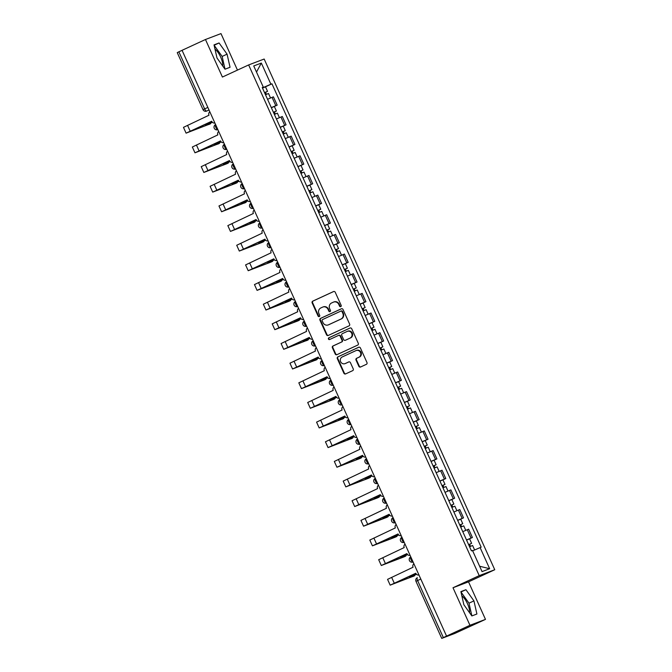 <?xml version="1.0" encoding="UTF-8"?>
<svg xmlns="http://www.w3.org/2000/svg" width="672" height="672" viewBox="0 0 672 672"><rect width="100%" height="100%" fill="white"/><g stroke="black" fill="none" stroke-linecap="round" stroke-linejoin="round"><path stroke-width="1.01" d="M340.754 306.634A0.949 0.89 -110.8 0 0 341.174 305.399L335.236 292.261A1.361 1.268 -110.8 0 0 333.53 291.556L312.749 301.148A1.361 1.268 -110.8 0 0 312.152 302.921L318.083 316.058A0.949 0.89 -110.8 0 0 319.284 316.546A0.949 0.89 -110.8 0 0 319.696 315.311L318.931 313.606A4.343 4.066 -110.8 0 1 320.838 307.944L322.568 307.146A4.343 4.066 -110.8 0 1 328.054 309.397L328.818 311.102A0.949 0.89 -110.8 0 0 330.019 311.59A0.949 0.89 -110.8 0 0 330.439 310.355L329.666 308.65A4.343 4.066 -110.8 0 1 331.573 302.988L333.304 302.19A4.343 4.066 -110.8 0 1 338.789 304.441L339.553 306.138A0.949 0.89 -110.8 0 0 340.754 306.634M214.998 49.165A10.786 3.772 -114.8 0 1 220.626 57.019A10.786 3.772 -114.8 0 1 222.726 66.016M461.857 595.896A10.786 3.772 -114.8 0 1 467.485 603.75A10.786 3.772 -114.8 0 1 469.585 612.746M358.84 366.316A1.361 1.268 -110.8 0 0 360.553 367.013L366.383 364.325A1.361 1.268 -110.8 0 0 366.979 362.552L360.394 347.962A1.361 1.268 -110.8 0 0 358.68 347.256L337.898 356.857A1.361 1.268 -110.8 0 0 337.302 358.621L343.888 373.212A1.361 1.268 -110.8 0 0 345.601 373.918L352.649 370.667A1.361 1.268 -110.8 0 0 353.245 368.894L350.423 362.653A1.361 1.268 -110.8 0 0 348.709 361.948L345.215 363.56A3.629 3.402 -110.8 0 1 340.586 361.57A3.629 3.402 -110.8 0 1 342.233 356.95L355.908 350.633A3.629 3.402 -110.8 0 1 360.536 352.615A3.629 3.402 -110.8 0 1 358.898 357.244L356.614 358.294A1.361 1.268 -110.8 0 0 356.017 360.066L358.84 366.316L359.293 366.139A1.361 1.268 -110.8 0 0 360.738 366.929M479.228 575.644L453.004 587.748L469.955 625.288L446.552 636.098L182.062 50.316L205.464 39.505L222.415 77.045L248.64 64.94L479.228 575.644L494.752 569.73L264.163 59.035L248.64 64.94M349.02 325.87A1.361 1.268 -110.8 0 0 349.616 324.097L343.031 309.506A1.361 1.268 -110.8 0 0 341.317 308.801L320.536 318.394A1.361 1.268 -110.8 0 0 319.939 320.166L326.525 334.757A1.361 1.268 -110.8 0 0 328.238 335.462L349.02 325.87M351.708 328.734L358.294 343.325A1.361 1.268 -110.8 0 1 357.697 345.097L336.924 354.69A1.361 1.268 -110.8 0 1 335.21 353.984L332.388 347.743A1.361 1.268 -110.8 0 1 332.984 345.971L341.41 342.082A1.361 1.268 -110.8 0 0 342.006 340.309L340.141 336.168A1.361 1.268 -110.8 0 0 338.428 335.462L329.65 339.52A0.949 0.89 -110.8 0 1 328.44 338.999A0.949 0.89 -110.8 0 1 328.868 337.789L349.994 328.028A1.361 1.268 -110.8 0 1 351.708 328.734M469.955 625.288L485.478 619.382L454.717 633.478L441.739 638.4L415.976 581.33L417.589 580.541L443.352 637.61L441.739 638.4M237.46 70.098L220.987 33.6L205.464 39.505M485.478 619.382L468.527 581.843L494.752 569.73M446.552 636.098L443.352 637.61M207.841 107.411L203.02 109.687L177.248 52.618L178.861 51.82L204.632 108.889A2.764 0.966 65.2 0 0 206.674 111.065L206.522 111.132A2.764 2.587 -110.8 0 0 206.674 111.065L209 109.99M182.07 50.341L178.861 51.82M271.303 107.612L275.806 105.68L272.051 97.364L267.548 99.296M272.051 97.364L273.428 96.835L277.183 105.151L274.327 106.47L276.41 111.006L274.394 111.997L275.302 114.005M275.806 105.68L277.183 105.151M283.198 126.126L286.062 124.807L282.307 116.491L276.419 118.952M280.174 127.26L286.062 124.807M292.076 145.774L294.932 144.455L291.178 136.139L285.289 138.6M289.044 146.916L294.932 144.455M300.947 165.43L303.803 164.111L300.048 155.795L294.168 158.256M297.923 166.564L303.803 164.111M309.817 185.077L312.682 183.758L308.927 175.442L303.038 177.904M306.793 186.22L312.682 183.758M318.696 204.733L321.552 203.414L317.797 195.098L311.909 197.56M315.664 205.876L321.552 203.414M327.566 224.381L330.422 223.062L326.668 214.754L320.788 217.207M324.542 225.523L330.422 223.062M336.437 244.037L339.301 242.718L335.546 234.402L329.658 236.863M333.413 245.179L339.301 242.718M345.316 263.684L348.172 262.366L344.417 254.058L338.528 256.511M342.283 264.827L348.172 262.366M354.186 283.34L357.042 282.022L353.287 273.706L347.407 276.167M351.162 284.483L357.042 282.022M363.056 302.996L365.921 301.669L362.166 293.362L356.278 295.814M360.032 304.13L365.921 301.669M368.962 323.912L374.791 321.325L371.036 313.009L365.148 315.47M368.903 323.786L374.791 321.325M380.806 342.3L383.662 340.981L379.907 332.665L374.027 335.118M377.782 343.434L383.662 340.981M389.676 361.948L392.54 360.629L388.786 352.313L382.897 354.774M386.652 363.09L392.54 360.629M398.555 381.604L401.411 380.285L397.656 371.969L391.768 374.422M395.522 382.738L401.411 380.285M407.425 401.251L410.281 399.932L406.526 391.616L400.646 394.078M404.401 402.394L410.281 399.932M416.296 420.907L419.16 419.588L415.405 411.272L409.517 413.734M413.272 422.041L419.16 419.588M425.174 440.555L428.03 439.236L424.276 430.92L418.387 433.381M422.142 441.697L428.03 439.236M434.045 460.211L436.901 458.892L433.146 450.576L427.266 453.037M431.021 461.345L436.901 458.892M442.915 479.858L445.78 478.54L442.025 470.224L436.136 472.685M439.891 481.001L445.78 478.54M451.794 499.514L454.65 498.196L450.895 489.88L445.007 492.341M448.762 500.648L454.65 498.196M460.664 519.162L463.52 517.843L459.766 509.536L453.886 511.988M457.64 520.304L463.52 517.843M469.535 538.818L472.399 537.499L468.644 529.183L462.756 531.644M466.511 539.96L472.399 537.499M262.282 87.637L263.29 87.116L253.739 65.948L261.341 63.059L270.892 84.218L262.416 87.94M472.66 550.822L481.16 547.151L271.958 83.815L270.892 84.218M480.094 547.554L489.653 568.722L482.051 571.612L472.492 550.452L471.433 550.855L262.231 87.52L263.29 87.116M230.051 67.276L227.077 54.163L219.072 42.966L214.032 44.881L216.997 58.002L225.002 69.199L230.051 67.276M453.004 587.748L468.527 581.843M476.91 614.006L473.936 600.894L465.931 589.697L460.891 591.612L463.856 604.733L471.862 615.93L476.91 614.006M265.457 86.822L271.958 83.815M261.341 63.059L256.502 72.072M479.623 566.236L489.653 568.722M225.028 69.191L222.138 56.44L214.116 45.251L219.072 42.966M222.138 56.44L227.077 54.163M471.887 615.922L468.997 603.17L460.967 591.982M468.997 603.17L473.936 600.894M460.992 591.973L465.931 589.697M340.914 306.533A0.949 0.89 -110.8 0 1 340.007 305.97L339.242 304.273A4.343 4.066 -110.8 0 0 334.001 301.913L333.547 302.089M322.812 307.045L323.266 306.877A4.343 4.066 -110.8 0 1 328.507 309.229L329.272 310.926A0.949 0.89 -110.8 0 0 330.179 311.497M333.791 291.463L313.202 300.972A1.361 1.268 -110.8 0 0 312.606 302.744L318.536 315.882A0.949 0.89 -110.8 0 0 319.444 316.453M341.586 308.717L320.989 318.226A1.361 1.268 -110.8 0 0 320.393 319.998L326.978 334.589A1.361 1.268 -110.8 0 0 328.423 335.378M342.023 311.615A0.949 0.89 -110.8 0 0 340.83 311.119L322.585 319.544A0.949 0.89 -110.8 0 0 322.174 320.779L322.98 322.577A4.343 4.066 -110.8 0 0 328.457 324.828L340.931 319.066A4.343 4.066 -110.8 0 0 342.838 313.404L342.023 311.615L342.476 311.438A0.949 0.89 -110.8 0 0 341.275 310.951L340.931 311.077M328.222 324.929L328.667 324.752A4.343 4.066 -110.8 0 0 328.91 324.652L328.457 324.828M342.476 311.438L343.291 313.236A4.343 4.066 -110.8 0 1 341.376 318.898L328.91 324.652M338.579 335.404L338.881 335.294A1.361 1.268 -110.8 0 1 340.595 336L342.46 340.141A1.361 1.268 -110.8 0 1 341.863 341.905L333.438 345.803A1.361 1.268 -110.8 0 0 332.842 347.567L335.664 353.816A1.361 1.268 -110.8 0 0 337.109 354.606M350.263 327.944L329.322 337.613A0.949 0.89 -110.8 0 0 329.876 339.41M350.154 338.041A3.629 3.402 -110.8 0 0 347.374 331.346A3.629 3.402 -110.8 0 0 347.172 331.43L342.35 333.656A1.361 1.268 -110.8 0 0 341.754 335.42L343.627 339.562A1.361 1.268 -110.8 0 0 345.341 340.267L350.608 337.873A3.629 3.402 -110.8 0 0 347.827 331.17L347.374 331.346M345.635 340.158A1.361 1.268 -110.8 0 0 345.794 340.099L345.341 340.267M350.608 337.873L345.794 340.099M356.11 350.54L356.563 350.372A3.629 3.402 -110.8 0 1 359.352 357.076L357.067 358.126A1.361 1.268 -110.8 0 0 356.471 359.898L359.293 366.139M345.013 363.644L345.467 363.476A3.629 3.402 -110.8 0 0 345.668 363.392L345.215 363.56M348.978 361.864L345.668 363.392M358.949 347.172L338.352 356.681A1.361 1.268 -110.8 0 0 337.756 358.453L344.341 373.044A1.361 1.268 -110.8 0 0 345.786 373.834M265.499 94.76L268.506 93.492L270.539 97.986M264.55 92.66L265.902 92.089L264.936 92.568L265.852 94.609M211.999 121.8L205.489 124.925L212.428 122.321M264.533 92.618L267.54 91.35L265.524 92.341L266.431 94.349M262.483 88.091L265.49 86.814L267.54 91.35M212.335 122.228L207.127 124.186L212.016 121.842M264.902 92.501L265.524 92.341M208.942 124.48A3.184 1.109 -114.8 0 1 208.916 124.496A3.184 1.109 -114.8 0 1 208.891 124.505L210.42 123.799A3.184 1.109 65.2 0 0 210.445 123.791A3.184 1.109 65.2 0 0 210.781 122.942M209.832 111.829A2.764 2.587 -110.8 0 0 208.984 115.223L183.473 127.352L186.085 133.148L210.445 123.791M210.42 123.799L187.723 132.409L211.705 121.246M214.864 122.976A2.764 2.587 -110.8 0 1 211.772 121.397L186.085 133.148M274.369 114.416L277.376 113.14L279.409 117.642M273.42 112.308L274.772 111.745L273.806 112.216L274.722 114.257M220.87 141.456L214.36 144.581L221.298 141.968M273.403 112.274L276.41 111.006M271.354 107.738L274.361 106.47M221.206 141.876L215.998 143.842L220.895 141.49M273.773 112.157L274.394 111.997M283.248 134.064L286.255 132.796L288.28 137.29M282.299 131.964L283.651 131.393L282.677 131.872L283.601 133.913M229.74 161.104L223.238 164.228L230.177 161.624M282.282 131.93L285.289 130.654L283.265 131.645L284.172 133.652M280.232 127.394L283.24 126.118L285.289 130.654M230.084 161.532L224.876 163.489L229.765 161.146M282.652 131.804L283.265 131.645M217.812 144.136A3.184 1.109 -114.8 0 1 217.787 144.144A3.184 1.109 -114.8 0 1 217.762 144.152L219.29 143.447A3.184 1.109 65.2 0 0 219.316 143.438A3.184 1.109 65.2 0 0 219.652 142.598M218.711 131.485A2.764 2.587 -110.8 0 0 217.862 134.879L192.343 147.008L194.964 152.804L219.316 143.438M219.29 143.447L196.602 152.065L220.576 140.902M223.742 142.624A2.764 2.587 -110.8 0 1 220.651 141.053L194.964 152.804M229.454 160.549L205.472 171.713L226.657 163.8A3.184 1.109 -114.8 0 1 226.657 163.8A3.184 1.109 -114.8 0 1 226.64 163.808L228.169 163.103A3.184 1.109 65.2 0 0 228.186 163.094A3.184 1.109 65.2 0 0 228.53 162.246M227.581 151.133A2.764 2.587 -110.8 0 0 226.733 154.526L201.222 166.656L203.834 172.452L226.64 163.808M232.613 162.28A2.764 2.587 -110.8 0 1 229.522 160.7L203.834 172.452M292.118 153.72L295.126 152.452L297.158 156.946M291.169 151.612L292.522 151.049L291.556 151.519L292.471 153.56M238.619 180.76L232.109 183.884L239.047 181.272M291.152 151.578L294.16 150.31L292.144 151.301L293.051 153.308M289.103 147.042L292.11 145.774L294.16 150.31M238.955 181.188L233.747 183.145L238.644 180.793M291.522 151.46L292.144 151.301M300.989 173.376L303.996 172.099L306.029 176.593M300.04 171.268L301.392 170.696L300.426 171.175L301.35 173.216M247.489 200.407L240.979 203.532L247.918 200.928M300.023 171.234L303.03 169.957L301.014 170.948L301.921 172.956M297.973 166.698L300.98 165.421L303.03 169.957M247.825 200.836L242.617 202.793L247.514 200.449M300.392 171.108L301.014 170.948M309.868 193.024L312.875 191.755L314.899 196.249M308.918 190.924L310.271 190.352L309.296 190.823L310.22 192.864M256.704 220.492L251.496 222.449L256.385 220.097L249.858 223.188L256.796 220.576M308.902 190.882L311.909 189.613L309.884 190.604L310.792 192.612M306.852 186.346L309.859 185.077L311.909 189.613M309.271 190.764L309.884 190.604M235.561 183.439A3.184 1.109 -114.8 0 1 235.536 183.448A3.184 1.109 -114.8 0 1 235.511 183.456L237.04 182.75A3.184 1.109 65.2 0 0 237.065 182.742A3.184 1.109 65.2 0 0 237.401 181.902M236.452 170.789A2.764 2.587 -110.8 0 0 235.603 174.182L210.092 186.312L212.705 192.108L235.511 183.456M235.536 183.448L214.343 191.369L238.325 180.205M241.483 181.927A2.764 2.587 -110.8 0 1 238.392 180.356L212.705 192.108M244.432 203.087A3.184 1.109 -114.8 0 1 244.406 203.104A3.184 1.109 -114.8 0 1 244.381 203.112L245.91 202.406A3.184 1.109 65.2 0 0 245.935 202.398A3.184 1.109 65.2 0 0 246.271 201.55M245.33 190.436A2.764 2.587 -110.8 0 0 244.482 193.83L218.963 205.96L221.584 211.756L245.935 202.398M245.91 202.406L223.222 211.016L247.195 199.861M250.362 201.583A2.764 2.587 -110.8 0 1 247.271 200.004L221.584 211.756M253.302 222.743A3.184 1.109 -114.8 0 1 253.277 222.751A3.184 1.109 -114.8 0 1 253.26 222.768L254.789 222.054A3.184 1.109 65.2 0 0 254.806 222.046A3.184 1.109 65.2 0 0 255.15 221.206M254.201 210.092A2.764 2.587 -110.8 0 0 253.352 213.486L227.842 225.616L230.454 231.412L254.806 222.046M254.789 222.054L232.092 230.672L256.074 219.509M259.232 221.239A2.764 2.587 -110.8 0 1 256.141 219.66L230.454 231.412M318.738 212.68L321.745 211.403L323.778 215.897M317.789 210.571L319.141 210L318.175 210.479L319.091 212.52M265.238 239.711L258.728 242.844L265.667 240.232M317.772 210.538L320.779 209.261L318.763 210.252L319.67 212.26M315.722 206.002L318.73 204.725L320.779 209.261M265.574 240.139L260.366 242.096L265.264 239.753M318.142 210.412L318.763 210.252M262.181 242.39A3.184 1.109 -114.8 0 1 262.156 242.407A3.184 1.109 -114.8 0 1 262.13 242.416L263.659 241.71A3.184 1.109 65.2 0 0 263.684 241.702A3.184 1.109 65.2 0 0 264.02 240.853M263.071 229.74A2.764 2.587 -110.8 0 0 262.223 233.142L236.712 245.272L239.324 251.059L262.13 242.416M262.156 242.407L240.962 250.32L264.944 239.165M268.103 240.887A2.764 2.587 -110.8 0 1 265.012 239.308L239.324 251.059M327.608 232.327L330.616 231.059L332.648 235.553M326.659 230.227L328.012 229.656L327.046 230.126L327.97 232.168M274.109 259.367L267.599 262.492L274.537 259.879M326.642 230.185L329.65 228.917L327.634 229.908L328.541 231.916M324.601 225.649L327.608 224.381L329.65 228.917M274.453 259.795L269.237 261.752L274.134 259.4M327.012 230.068L327.634 229.908M271.051 262.046A3.184 1.109 -114.8 0 1 271.026 262.055A3.184 1.109 -114.8 0 1 271.001 262.072L272.53 261.366A3.184 1.109 65.2 0 0 272.555 261.349A3.184 1.109 65.2 0 0 272.891 260.509M271.95 249.396A2.764 2.587 -110.8 0 0 271.102 252.79L245.582 264.919L248.203 270.715L271.001 262.072M271.026 262.055L249.841 269.976L273.823 258.812M276.982 260.543A2.764 2.587 -110.8 0 1 273.89 258.964L248.203 270.715M336.487 251.983L339.494 250.706L341.519 255.2M333.472 245.305L336.479 244.028L338.528 248.564L335.521 249.841L336.89 249.304L335.916 249.782L336.84 251.824M282.979 279.023L276.478 282.148L283.416 279.535M338.528 248.564L336.504 249.556L337.411 251.563M283.324 279.443L278.116 281.408L283.004 279.056M335.891 249.715L336.504 249.556M279.922 281.694A3.184 1.109 -114.8 0 1 279.896 281.711A3.184 1.109 -114.8 0 1 279.88 281.719L281.408 281.014A3.184 1.109 65.2 0 0 281.425 281.005A3.184 1.109 65.2 0 0 281.77 280.157M280.82 269.044A2.764 2.587 -110.8 0 0 279.972 272.446L254.461 284.575L257.074 290.363L279.88 281.719M281.408 281.014L258.712 289.624L282.694 278.468M285.852 280.19A2.764 2.587 -110.8 0 1 282.761 278.611L257.074 290.363M345.358 271.631L348.365 270.362L350.398 274.856M344.408 269.531L345.761 268.96L344.795 269.438L345.71 271.471M291.858 298.67L285.348 301.795L292.286 299.183M344.392 269.489L347.399 268.22L345.383 269.212L346.29 271.219M342.342 264.953L345.349 263.684L347.399 268.22M292.194 299.099L286.986 301.056L291.883 298.704M344.761 269.371L345.383 269.212M290.304 300.653L288.775 301.358A3.184 1.109 -114.8 0 1 288.775 301.358A3.184 1.109 -114.8 0 1 288.75 301.375L290.279 300.67A3.184 1.109 65.2 0 0 290.304 300.653A3.184 1.109 65.2 0 0 290.64 299.813M289.691 288.7A2.764 2.587 -110.8 0 0 288.842 292.093L263.332 304.223L265.944 310.019L288.75 301.375M290.279 300.67L267.582 309.28L291.564 298.116M294.722 299.846A2.764 2.587 -110.8 0 1 291.631 298.267L265.944 310.019M354.228 291.287L357.235 290.01L359.268 294.504M353.279 289.178L354.631 288.607L353.665 289.086L354.589 291.127M300.728 318.326L294.218 321.451L301.157 318.839M353.262 289.145L356.269 287.868L354.253 288.859L355.16 290.867M351.221 284.609L354.228 283.332L356.269 287.868M301.073 318.746L295.856 320.712L300.754 318.36M353.632 289.019L354.253 288.859M299.174 320.309L297.646 321.014A3.184 1.109 -114.8 0 1 297.646 321.014A3.184 1.109 -114.8 0 1 297.62 321.023L299.149 320.317A3.184 1.109 65.2 0 0 299.174 320.309A3.184 1.109 65.2 0 0 299.51 319.46M298.57 308.347A2.764 2.587 -110.8 0 0 297.721 311.749L272.202 323.879L274.823 329.675L297.62 321.023M299.149 320.317L276.461 328.927L300.443 317.772M303.601 319.494A2.764 2.587 -110.8 0 1 300.51 317.923L274.823 329.675M363.107 310.934L366.114 309.666L368.138 314.16M362.158 308.834L363.51 308.263L362.536 308.742L363.46 310.775M309.599 337.974L303.097 341.099L310.036 338.486M362.141 308.792L365.148 307.524L363.124 308.515L364.031 310.523M360.091 304.256L363.098 302.988L365.148 307.524M309.943 338.402L304.735 340.36L309.624 338.008M362.51 308.675L363.124 308.515M306.541 340.654A3.184 1.109 -114.8 0 1 306.524 340.662A3.184 1.109 -114.8 0 1 306.499 340.679L308.028 339.973A3.184 1.109 65.2 0 0 308.053 339.956A3.184 1.109 65.2 0 0 308.389 339.116M307.44 328.003A2.764 2.587 -110.8 0 0 306.592 331.397L281.081 343.526L283.693 349.322L308.053 339.956M308.028 339.973L285.331 348.583L309.313 337.42M312.472 339.15A2.764 2.587 -110.8 0 1 309.38 337.571L283.693 349.322M371.977 330.59L374.984 329.314L377.017 333.808M371.028 328.482L372.38 327.911L371.414 328.39L372.33 330.431M318.478 357.63L311.968 360.755L318.906 358.142M371.011 328.448L374.018 327.172L372.002 328.163L372.91 330.179M318.814 358.05L313.606 360.016L318.503 357.664M371.381 328.322L372.002 328.163M315.42 360.31A3.184 1.109 -114.8 0 1 315.395 360.318A3.184 1.109 -114.8 0 1 315.37 360.326L316.898 359.621A3.184 1.109 65.2 0 0 316.924 359.612A3.184 1.109 65.2 0 0 317.26 358.772M316.31 347.659A2.764 2.587 -110.8 0 0 315.462 351.053L289.951 363.182L292.564 368.978L316.924 359.612M316.898 359.621L294.202 368.239L318.184 357.076M321.342 358.798A2.764 2.587 -110.8 0 1 318.251 357.227L292.564 368.978M380.848 350.238L383.855 348.97L385.888 353.464M379.898 348.138L381.251 347.567L380.285 348.046L381.209 350.078M327.348 377.278L320.838 380.402L327.776 377.798M379.882 348.096L382.889 346.828L380.873 347.819L381.78 349.826M377.84 343.56L380.848 342.292L382.889 346.828M327.692 377.706L322.476 379.663L327.373 377.32M380.26 347.978L380.873 347.819M325.794 379.26L324.265 379.974A3.184 1.109 -114.8 0 1 324.265 379.974A3.184 1.109 -114.8 0 1 324.24 379.982L325.769 379.277A3.184 1.109 65.2 0 0 325.794 379.26A3.184 1.109 65.2 0 0 326.138 378.42M325.189 367.307A2.764 2.587 -110.8 0 0 324.341 370.7L298.822 382.83L301.442 388.626L324.24 379.982M325.769 379.277L303.08 387.887L327.062 376.723M330.221 378.454A2.764 2.587 -110.8 0 1 327.13 376.874L301.442 388.626M389.726 369.894L392.734 368.617L394.758 373.12M388.777 367.786L390.13 367.223L389.155 367.693L390.079 369.734M336.218 396.934L329.717 400.058L336.655 397.446M388.76 367.752L391.768 366.475L389.743 367.475L390.65 369.482M386.711 363.216L389.718 361.948L391.768 366.475M336.563 397.354L331.355 399.319L336.244 396.967M389.13 367.634L389.743 367.475M335.933 396.379L311.951 407.543L333.144 399.622A3.184 1.109 -114.8 0 1 333.144 399.622A3.184 1.109 -114.8 0 1 333.119 399.63L334.648 398.924A3.184 1.109 65.2 0 0 334.673 398.916A3.184 1.109 65.2 0 0 335.009 398.076M334.06 386.963A2.764 2.587 -110.8 0 0 333.211 390.356L307.7 402.486L310.313 408.282L333.119 399.63M339.091 398.101A2.764 2.587 -110.8 0 1 336 396.53L310.313 408.282M398.597 389.542L401.604 388.273L403.637 392.767M397.648 387.442L399 386.87L398.034 387.349L398.95 389.382M345.097 416.581L338.587 419.706L345.526 417.102M397.631 387.4L400.638 386.131L398.622 387.122L399.529 389.13M395.581 382.872L398.588 381.595L400.638 386.131M345.433 417.01L340.225 418.967L345.122 416.623M398 387.282L398.622 387.122M342.04 419.261A3.184 1.109 -114.8 0 1 342.014 419.278A3.184 1.109 -114.8 0 1 341.989 419.286L343.518 418.58A3.184 1.109 65.2 0 0 343.543 418.572A3.184 1.109 65.2 0 0 343.879 417.724M342.93 406.61A2.764 2.587 -110.8 0 0 342.082 410.004L316.571 422.134L319.183 427.93L343.543 418.572M343.518 418.58L320.821 427.19L344.803 416.027M347.962 417.757A2.764 2.587 -110.8 0 1 344.87 416.178L319.183 427.93M407.467 409.198L410.474 407.921L412.507 412.423M406.518 407.089L407.87 406.526L406.904 406.997L407.828 409.038M354.312 436.657L349.096 438.623L353.993 436.271L347.458 439.362L354.396 436.75M406.501 407.056L409.508 405.787L407.492 406.778L408.4 408.786M404.46 402.52L407.467 401.251L409.508 405.787M406.879 406.938L407.492 406.778M350.91 438.917A3.184 1.109 -114.8 0 1 350.885 438.925A3.184 1.109 -114.8 0 1 350.86 438.934L352.388 438.228A3.184 1.109 65.2 0 0 352.414 438.22A3.184 1.109 65.2 0 0 352.758 437.38M351.809 426.266A2.764 2.587 -110.8 0 0 350.96 429.66L325.441 441.79L328.062 447.586L352.414 438.22M352.388 438.228L329.7 446.846L353.682 435.683M356.84 437.405A2.764 2.587 -110.8 0 1 353.749 435.834L328.062 447.586M416.346 428.845L419.353 427.577L421.378 432.071M415.397 426.745L416.749 426.174L415.775 426.653L416.699 428.694M362.838 455.885L356.336 459.01L363.275 456.406M415.38 426.712L418.387 425.435L416.363 426.426L417.27 428.434M413.33 422.176L416.338 420.899L418.387 425.435M363.182 456.313L357.974 458.27L362.863 455.927M415.75 426.586L416.363 426.426M359.78 458.564A3.184 1.109 -114.8 0 1 359.764 458.581A3.184 1.109 -114.8 0 1 359.738 458.59L361.267 457.884A3.184 1.109 65.2 0 0 361.292 457.876A3.184 1.109 65.2 0 0 361.628 457.027M360.679 445.914A2.764 2.587 -110.8 0 0 359.831 449.308L334.32 461.437L336.932 467.233L359.738 458.59M359.764 458.581L338.57 466.494L362.552 455.33M365.711 457.061A2.764 2.587 -110.8 0 1 362.62 455.482L336.932 467.233M425.216 448.501L428.224 447.233L430.256 451.727M424.267 446.393L425.62 445.83L424.654 446.3L425.569 448.342M371.717 475.541L365.207 478.666L372.145 476.053M424.25 446.359L427.258 445.091L425.242 446.082L426.149 448.09M422.201 441.823L425.208 440.555L427.258 445.091M372.053 475.969L366.845 477.926L371.742 475.574M424.62 446.242L425.242 446.082M368.659 478.22A3.184 1.109 -114.8 0 1 368.634 478.229A3.184 1.109 -114.8 0 1 368.609 478.237L370.138 477.532A3.184 1.109 65.2 0 0 370.163 477.523A3.184 1.109 65.2 0 0 370.499 476.683M369.55 465.57A2.764 2.587 -110.8 0 0 368.701 468.964L343.19 481.093L345.803 486.889L368.609 478.237M368.634 478.229L347.441 486.15L371.423 474.986M374.581 476.708A2.764 2.587 -110.8 0 1 371.49 475.138L345.803 486.889M434.087 468.157L437.094 466.88L439.127 471.374M433.138 466.049L434.49 465.478L433.524 465.956L434.448 467.998M380.587 495.188L374.077 498.313L381.016 495.709M433.121 466.015L436.128 464.738L434.112 465.73L435.019 467.737M431.08 461.479L434.087 460.202L436.128 464.738M380.932 495.617L375.715 497.574L380.612 495.23M433.499 465.889L434.112 465.73M377.53 497.868A3.184 1.109 -114.8 0 1 377.504 497.885A3.184 1.109 -114.8 0 1 377.479 497.893L379.008 497.188A3.184 1.109 65.2 0 0 379.033 497.179A3.184 1.109 65.2 0 0 379.378 496.331M378.428 485.218A2.764 2.587 -110.8 0 0 377.58 488.611L352.061 500.741L354.682 506.537L377.479 497.893M379.008 497.188L356.32 505.798L380.302 494.642M383.46 496.364A2.764 2.587 -110.8 0 1 380.369 494.785L354.682 506.537M442.966 487.805L445.973 486.536L447.997 491.03M442.016 485.705L443.369 485.134L442.394 485.604L443.318 487.645M389.458 514.844L382.956 517.969L389.894 515.357M442 485.663L445.007 484.394L442.982 485.386L443.89 487.393M439.95 481.127L442.957 479.858L445.007 484.394M389.802 515.273L384.594 517.23L389.483 514.878M442.369 485.545L442.982 485.386M387.912 516.827L386.383 517.532A3.184 1.109 -114.8 0 1 386.383 517.532A3.184 1.109 -114.8 0 1 386.358 517.549L387.887 516.835A3.184 1.109 65.2 0 0 387.912 516.827A3.184 1.109 65.2 0 0 388.248 515.987M387.299 504.874A2.764 2.587 -110.8 0 0 386.45 508.267L360.94 520.397L363.552 526.193L386.358 517.549M387.887 516.835L365.19 525.454L389.172 514.29M392.33 516.02A2.764 2.587 -110.8 0 1 389.239 514.441L363.552 526.193M451.836 507.461L454.843 506.184L456.876 510.678M450.887 505.352L452.239 504.781L451.273 505.26L452.189 507.301M398.336 534.492L391.826 537.625L398.765 535.013M450.87 505.319L453.877 504.042L451.861 505.033L452.768 507.041M448.82 500.783L451.828 499.506L453.877 504.042M398.672 534.92L393.464 536.878L398.362 534.534M451.24 505.193L451.861 505.033M396.782 536.483L395.254 537.188A3.184 1.109 -114.8 0 1 395.254 537.188A3.184 1.109 -114.8 0 1 395.228 537.197L396.757 536.491A3.184 1.109 65.2 0 0 396.782 536.483A3.184 1.109 65.2 0 0 397.118 535.634M396.169 524.521A2.764 2.587 -110.8 0 0 395.329 527.923L369.81 540.053L372.422 545.84L395.228 537.197M396.757 536.491L374.06 545.101L398.042 533.946M401.201 535.668A2.764 2.587 -110.8 0 1 398.11 534.089L372.422 545.84M460.706 527.108L463.714 525.84L465.746 530.334M459.757 525.008L461.11 524.437L460.144 524.908L461.068 526.949M407.207 554.148L400.697 557.273L407.635 554.66M459.74 524.966L462.748 523.698L460.732 524.689L461.639 526.697M457.699 520.43L460.706 519.162L462.748 523.698M407.551 554.576L402.335 556.534L407.232 554.182M460.118 524.849L460.732 524.689M404.149 556.828A3.184 1.109 -114.8 0 1 404.124 556.836A3.184 1.109 -114.8 0 1 404.099 556.853L405.628 556.147A3.184 1.109 65.2 0 0 405.653 556.13A3.184 1.109 65.2 0 0 405.997 555.29M405.048 544.177A2.764 2.587 -110.8 0 0 404.2 547.571L378.68 559.7L381.301 565.496L404.099 556.853M405.628 556.147L382.939 564.757L406.921 553.594M410.08 555.324A2.764 2.587 -110.8 0 1 406.988 553.745L381.301 565.496M469.585 546.764L472.592 545.488L474.608 549.965M468.636 544.656L469.988 544.085L469.014 544.564L469.938 546.605M416.077 573.804L409.576 576.929L416.514 574.316M468.619 544.622L471.626 543.346L469.602 544.337L470.509 546.344M466.57 540.086L469.577 538.81L471.626 543.346M416.422 574.224L411.214 576.19L416.102 573.838M468.989 544.496L469.602 544.337M413.02 576.475A3.184 1.109 -114.8 0 1 413.003 576.492A3.184 1.109 -114.8 0 1 412.978 576.5L414.506 575.795A3.184 1.109 65.2 0 0 414.532 575.786A3.184 1.109 65.2 0 0 414.868 574.938M413.918 563.825A2.764 2.587 -110.8 0 0 413.07 567.227L387.559 579.356L390.172 585.144L414.532 575.786M414.506 575.795L391.81 584.405L415.792 573.25M418.95 574.972A2.764 2.587 -110.8 0 1 415.859 573.392L390.172 585.144M415.976 581.33A2.764 2.764 0 0 1 417.337 577.685L417.354 577.676A2.764 0.966 65.2 0 0 417.337 577.685A2.764 0.966 65.2 0 0 417.589 580.541L420.798 579.062M462.143 518.372L458.388 510.056M453.272 498.716L449.518 490.409M444.394 479.069L440.639 470.753M435.523 459.413L431.768 451.097M426.653 439.765L422.898 431.449M417.774 420.109L414.019 411.793M408.904 400.462L405.149 392.146M400.033 380.806L396.278 372.49M391.154 361.158L387.4 352.842M382.284 341.502L378.529 333.186M373.414 321.854L369.659 313.538M364.535 302.198L360.78 293.882M355.664 282.542L351.91 274.235M346.794 262.895L343.039 254.579M337.915 243.239L334.16 234.931M329.045 223.591L325.29 215.275M320.174 203.935L316.42 195.628M311.296 184.288L307.541 175.972M302.425 164.632L298.67 156.316M293.555 144.984L289.8 136.668M284.676 125.328L280.921 117.012M471.013 538.02L467.258 529.712M217.745 129.696A2.764 2.764 0 0 1 214.217 128.184A2.764 2.764 0 0 1 215.603 124.606A2.764 0.966 65.2 0 0 215.855 127.453A2.764 0.966 65.2 0 0 217.879 129.637A2.764 2.587 69.2 0 1 217.745 129.696L217.879 129.646M226.615 149.352A2.764 2.764 0 0 1 223.087 147.84A2.764 2.764 0 0 1 224.473 144.253A2.764 0.966 65.2 0 0 224.734 147.109A2.764 0.966 65.2 0 0 226.75 149.293A2.764 2.587 69.2 0 1 226.615 149.352L226.75 149.302M235.494 169L235.628 168.949A2.764 2.587 69.2 0 1 235.494 169A2.764 2.764 0 0 1 231.958 167.488A2.764 2.764 0 0 1 233.344 163.909A2.764 0.966 65.2 0 0 233.604 166.757A2.764 0.966 65.2 0 0 235.62 168.941M244.364 188.656A2.764 2.764 0 0 1 240.836 187.144A2.764 2.764 0 0 1 242.222 183.557A2.764 0.966 65.2 0 0 242.474 186.413A2.764 0.966 65.2 0 0 244.499 188.597A2.764 2.587 69.2 0 1 244.364 188.656L244.499 188.605M253.235 208.303A2.764 2.764 0 0 1 249.707 206.791A2.764 2.764 0 0 1 251.093 203.213A2.764 0.966 65.2 0 0 251.353 206.06A2.764 0.966 65.2 0 0 253.369 208.244A2.764 2.587 69.2 0 1 253.235 208.303L253.369 208.253M262.114 227.959A2.764 2.764 0 0 1 258.577 226.447A2.764 2.764 0 0 1 259.963 222.86A2.764 0.966 65.2 0 0 260.224 225.716A2.764 0.966 65.2 0 0 262.24 227.9A2.764 2.587 69.2 0 1 262.114 227.959L262.248 227.909M270.984 247.607A2.764 2.764 0 0 1 267.456 246.095A2.764 2.764 0 0 1 268.842 242.516A2.764 0.966 65.2 0 0 269.094 245.372A2.764 0.966 65.2 0 0 271.118 247.548A2.764 2.587 69.2 0 1 270.984 247.607L271.118 247.556M279.854 267.263A2.764 2.764 0 0 1 276.326 265.751A2.764 2.764 0 0 1 277.712 262.164A2.764 0.966 65.2 0 0 277.973 265.02A2.764 0.966 65.2 0 0 279.989 267.204A2.764 2.587 69.2 0 1 279.854 267.263L279.989 267.212M288.733 286.91A2.764 2.764 0 0 1 285.197 285.398A2.764 2.764 0 0 1 286.583 281.82A2.764 0.966 65.2 0 0 286.843 284.676A2.764 0.966 65.2 0 0 288.859 286.86A2.764 2.587 69.2 0 1 288.733 286.91L288.868 286.86M297.604 306.566A2.764 2.764 0 0 1 294.076 305.054A2.764 2.764 0 0 1 295.462 301.468A2.764 0.966 65.2 0 0 295.714 304.324A2.764 0.966 65.2 0 0 297.738 306.508A2.764 2.587 69.2 0 1 297.604 306.566L297.738 306.516M306.474 326.214A2.764 2.764 0 0 1 302.946 324.702A2.764 2.764 0 0 1 304.332 321.124A2.764 0.966 65.2 0 0 304.592 323.98A2.764 0.966 65.2 0 0 306.608 326.164A2.764 2.587 69.2 0 1 306.474 326.214L306.608 326.164M315.353 345.87A2.764 2.764 0 0 1 311.816 344.358A2.764 2.764 0 0 1 313.202 340.771A2.764 0.966 65.2 0 0 313.463 343.627A2.764 0.966 65.2 0 0 315.479 345.811A2.764 2.587 69.2 0 1 315.353 345.87L315.487 345.82M324.223 365.518A2.764 2.764 0 0 1 320.695 364.006A2.764 2.764 0 0 1 322.081 360.427A2.764 0.966 65.2 0 0 322.333 363.283A2.764 0.966 65.2 0 0 324.358 365.467A2.764 2.587 69.2 0 1 324.223 365.518L324.358 365.467M333.094 385.174A2.764 2.764 0 0 1 329.566 383.662A2.764 2.764 0 0 1 330.952 380.075A2.764 0.966 65.2 0 0 331.212 382.931A2.764 0.966 65.2 0 0 333.228 385.115A2.764 2.587 69.2 0 1 333.094 385.174L333.228 385.123M341.972 404.821A2.764 2.764 0 0 1 338.436 403.318A2.764 2.764 0 0 1 339.83 399.731A2.764 0.966 65.2 0 0 340.082 402.587A2.764 0.966 65.2 0 0 342.098 404.771A2.764 2.587 69.2 0 1 341.972 404.821L342.107 404.771M350.843 424.477A2.764 2.764 0 0 1 347.315 422.965A2.764 2.764 0 0 1 348.701 419.387A2.764 0.966 65.2 0 0 348.953 422.234A2.764 0.966 65.2 0 0 350.977 424.418A2.764 2.587 69.2 0 1 350.843 424.477L350.977 424.427M359.713 444.133A2.764 2.764 0 0 1 356.185 442.621A2.764 2.764 0 0 1 357.571 439.034A2.764 0.966 65.2 0 0 357.832 441.89A2.764 0.966 65.2 0 0 359.848 444.074A2.764 2.587 69.2 0 1 359.713 444.133L359.848 444.083M368.592 463.781A2.764 2.764 0 0 1 365.056 462.269A2.764 2.764 0 0 1 366.45 458.69A2.764 0.966 65.2 0 0 366.702 461.538A2.764 0.966 65.2 0 0 368.718 463.722A2.764 2.587 69.2 0 1 368.592 463.781L368.726 463.73M377.462 483.437A2.764 2.764 0 0 1 373.934 481.925A2.764 2.764 0 0 1 375.32 478.338A2.764 0.966 65.2 0 0 375.572 481.194A2.764 0.966 65.2 0 0 377.597 483.378A2.764 2.587 69.2 0 1 377.462 483.437L377.597 483.386M386.333 503.084A2.764 2.764 0 0 1 382.805 501.572A2.764 2.764 0 0 1 384.191 497.994A2.764 0.966 65.2 0 0 384.451 500.842A2.764 0.966 65.2 0 0 386.467 503.026A2.764 2.587 69.2 0 1 386.333 503.084L386.467 503.034M395.212 522.74A2.764 2.764 0 0 1 391.675 521.228A2.764 2.764 0 0 1 393.07 517.642A2.764 0.966 65.2 0 0 393.322 520.498A2.764 0.966 65.2 0 0 395.338 522.682A2.764 2.587 69.2 0 1 395.212 522.74L395.346 522.69M404.082 542.388A2.764 2.764 0 0 1 400.554 540.876A2.764 2.764 0 0 1 401.94 537.298A2.764 0.966 65.2 0 0 402.192 540.154A2.764 0.966 65.2 0 0 404.216 542.329A2.764 2.587 69.2 0 1 404.082 542.388L404.216 542.338M412.952 562.044A2.764 2.764 0 0 1 409.424 560.532A2.764 2.764 0 0 1 410.81 556.945A2.764 0.966 65.2 0 0 411.071 559.801A2.764 0.966 65.2 0 0 413.087 561.985A2.764 2.587 69.2 0 1 412.952 562.044L413.087 561.994M339.242 304.273L338.789 304.441M329.272 310.926L328.818 311.102M328.507 309.229L328.054 309.397M318.536 315.882L318.083 316.058M312.606 302.744L312.152 302.921M313.202 300.972L312.749 301.148M340.007 305.97L339.553 306.138M326.978 334.589L326.525 334.757M320.393 319.998L319.939 320.166M320.989 318.226L320.536 318.394M341.376 318.898L340.931 319.066M343.291 313.236L342.838 313.404M335.664 353.816L335.21 353.984M332.842 347.567L332.388 347.743M333.438 345.803L332.984 345.971M341.863 341.905L341.41 342.082M342.46 340.141L342.006 340.309M340.595 336L340.141 336.168M329.322 337.613L328.868 337.789M356.471 359.898L356.017 360.066M357.067 358.126L356.614 358.294M359.352 357.076L358.898 357.244M344.341 373.044L343.888 373.212M337.756 358.453L337.302 358.621M338.352 356.681L337.898 356.857M209.311 122.354L209.563 122.926M190.168 131.149L187.547 125.353M218.182 142.01L218.442 142.573M227.052 161.658L227.312 162.229M199.038 150.797L196.426 145.001M207.917 170.453L205.296 164.657M235.931 181.314L236.183 181.877M244.801 200.962L245.062 201.533M253.68 220.618L253.932 221.18M216.787 190.1L214.166 184.304M225.658 209.756L223.045 203.96M234.536 229.404L231.916 223.608M262.55 240.265L262.802 240.836M243.407 249.06L240.786 243.264M271.421 259.921L271.681 260.492M252.277 268.708L249.665 262.92M280.3 279.569L280.552 280.14M261.156 288.364L258.535 282.568M289.17 299.225L289.422 299.796M270.026 308.011L267.406 302.224M298.04 318.872L298.301 319.444M278.897 327.667L276.284 321.871M306.919 338.528L307.171 339.1M287.776 347.323L285.155 341.527M315.79 358.184L316.042 358.747M296.646 366.971L294.025 361.175M324.66 377.832L324.92 378.403M305.516 386.627L302.904 380.831M333.539 397.488L333.791 398.051M314.395 406.274L311.774 400.478M342.409 417.136L342.661 417.707M323.266 425.93L320.645 420.134M351.28 436.792L351.54 437.354M332.136 445.578L329.524 439.782M360.158 456.439L360.41 457.01M341.015 465.234L338.394 459.438M369.029 476.095L369.281 476.658M349.885 484.882L347.264 479.086M377.899 495.743L378.16 496.314M358.756 504.538L356.143 498.742M386.778 515.399L387.03 515.962M367.634 524.185L365.014 518.389M395.648 535.046L395.9 535.618M376.505 543.841L373.884 538.045M404.519 554.702L404.779 555.274M385.375 563.489L382.763 557.701M413.398 574.35L413.65 574.921M394.254 583.145L391.633 577.349M203.02 109.687A2.764 2.764 0 0 0 206.522 111.132M341.334 310.926L340.88 311.102M338.957 335.261L338.503 335.437M345.719 340.124L345.265 340.301M205.187 124.261L205.489 124.925M214.057 143.909L214.36 144.581M222.936 163.565L223.238 164.228M231.806 183.212L232.109 183.884M240.677 202.868L240.979 203.532M249.556 222.516L249.858 223.188M258.426 242.172L258.728 242.844M267.296 261.82L267.599 262.492M276.175 281.476L276.478 282.148M279.896 281.711L281.425 281.005M285.046 301.132L285.348 301.795M293.916 320.779L294.218 321.451M302.795 340.435L303.097 341.099M371.969 322.636L374.018 327.172M311.665 360.083L311.968 360.755M320.536 379.739L320.838 380.402M329.414 399.386L329.717 400.058M338.285 419.042L338.587 419.706M347.155 438.69L347.458 439.362M356.034 458.346L356.336 459.01M364.904 477.994L365.207 478.666M373.775 497.65L374.077 498.313M377.504 497.885L379.033 497.179M382.654 517.297L382.956 517.969M391.524 536.953L391.826 537.625M400.394 556.601L400.697 557.273M404.124 556.836L405.653 556.13M409.273 576.257L409.576 576.929"/></g></svg>
